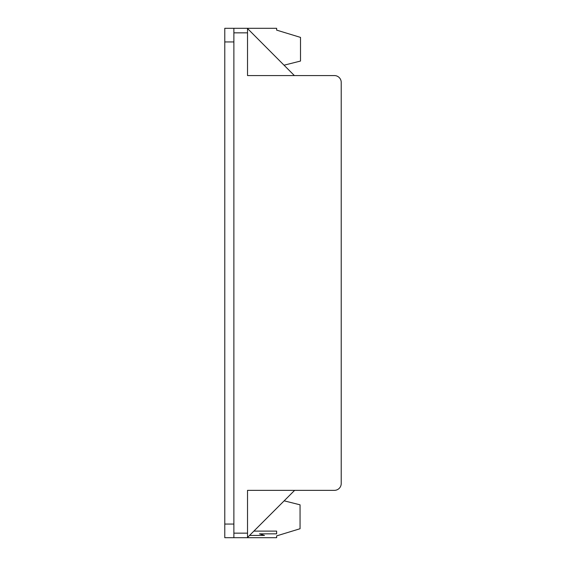 <?xml version="1.0" encoding="UTF-8"?>
<svg xmlns="http://www.w3.org/2000/svg" width="566" height="566" viewBox="0 0 566 566"><rect width="100%" height="100%" fill="white"/><g stroke="black" fill="none" stroke-linecap="round" stroke-linejoin="round"><path stroke-width="0.85" d="M284.04 65.196L300.511 61.05L300.511 37.398L276.632 30.118L276.632 28.3L233.878 28.3L233.878 537.7L224.78 537.7L224.78 28.3L233.878 28.3M284.153 500.832L300.058 504.822L300.058 528.736L276.632 535.882L276.632 537.7L247.526 537.7L247.526 490.354L334.393 490.354A6.82 6.82 0 0 0 341.22 483.534L341.22 82.388A6.82 6.82 0 0 0 334.393 75.568L247.526 75.568L247.526 28.3M247.526 537.7L233.878 537.7M247.526 537.459L294.631 490.354M294.37 75.568L247.526 28.541M249.556 535.429L264.485 535.429L259.483 533.837L276.632 533.837L276.632 531.106L253.879 531.106M224.78 524.052L233.878 524.052L233.878 41.948L224.78 41.948M247.526 32.849L233.878 32.849M247.526 533.151L233.878 533.151"/></g></svg>
